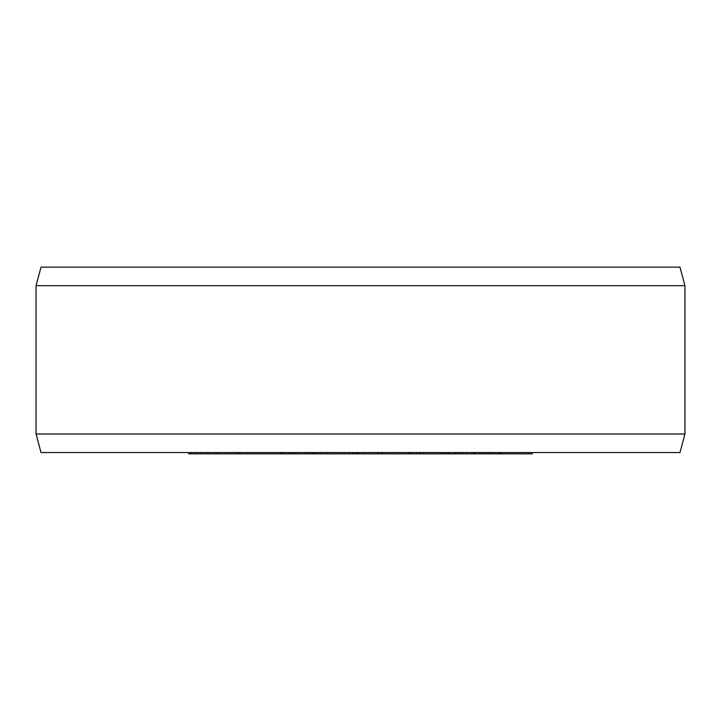 <?xml version="1.0" encoding="UTF-8"?>
<svg xmlns="http://www.w3.org/2000/svg" width="721" height="721" viewBox="0 0 721 721"><rect width="100%" height="100%" fill="white"/><g stroke="black" fill="none" stroke-linecap="round" stroke-linejoin="round"><path stroke-width="1.08" d="M317.916 452.554L317.916 453.851L188.767 453.851L188.767 452.554M289.013 452.554L289.013 453.851M191.29 452.554L191.29 453.851M197.175 452.554L197.175 453.851M200.546 452.554L200.546 453.851M206.44 452.554L206.44 453.851M208.964 452.554L208.964 453.851M532.233 452.554L532.233 453.851L318.141 453.851L318.141 452.554M216.21 452.554L216.21 453.851M219.112 452.554L219.112 453.851M225.871 452.554L225.871 453.851M229.738 452.554L229.738 453.851M236.506 452.554L236.506 453.851M239.408 452.554L239.408 453.851M247.555 452.554L247.555 453.851M250.746 452.554L250.746 453.851M258.208 452.554L258.208 453.851M262.462 452.554L262.462 453.851M269.924 452.554L269.924 453.851M273.115 452.554L273.115 453.851M281.235 452.554L281.235 453.851M291.861 452.554L291.861 453.851M289.085 452.554L289.085 453.851M317.862 452.554L317.862 453.851M315.519 452.554L315.519 453.851M292.23 452.554L292.23 453.851M292.753 452.554L292.753 453.851M294.411 452.554L294.411 453.851M296.385 452.554L296.385 453.851M299.089 452.554L299.089 453.851M304.235 452.554L304.235 453.851M307.254 452.554L307.254 453.851M309.85 452.554L309.85 453.851M312.761 452.554L312.761 453.851M314.113 452.554L314.113 453.851M321.115 452.554L321.115 453.851M326.406 452.554L326.406 453.851M338.023 452.554L338.023 453.851M344.052 452.554L344.052 453.851M349.352 452.554L349.352 453.851M352.47 452.554L352.47 453.851M357.255 452.554L357.255 453.851M358.463 452.554L358.463 453.851M363.781 452.554L363.781 453.851M377.534 452.554L377.534 453.851M378.561 452.554L378.561 453.851M382.112 452.554L382.112 453.851M385.636 452.554L385.636 453.851M390.692 452.554L390.692 453.851M404.67 452.554L404.67 453.851M407.473 452.554L407.473 453.851M409.474 452.554L409.474 453.851M410.79 452.554L410.79 453.851M411.051 452.554L411.051 453.851M441.937 452.554L441.937 453.851M420.541 452.554L420.541 453.851M419.613 452.554L419.613 453.851M448.246 452.554L448.246 453.851M448.327 452.554L448.327 453.851M449.219 452.554L449.219 453.851M453.464 452.554L453.464 453.851M455.402 452.554L455.402 453.851M457.583 452.554L457.583 453.851M460.809 452.554L460.809 453.851M463.468 452.554L463.468 453.851M466.361 452.554L466.361 453.851M471.065 452.554L471.065 453.851M473.4 452.554L473.4 453.851M474.923 452.554L474.923 453.851M475.878 452.554L475.878 453.851M493.47 452.554L493.47 453.851M490.722 452.554L490.722 453.851M497.301 452.554L497.301 453.851M499.347 452.554L499.347 453.851M500.554 452.554L500.554 453.851M501.05 452.554L501.05 453.851M480.132 452.554L480.132 453.851M482.385 452.554L482.385 453.851M484.755 452.554L484.755 453.851M488.099 452.554L488.099 453.851M512.036 452.554L512.036 453.851M515.83 452.554L515.83 453.851M528.448 452.554L528.448 453.851M282.47 452.554L282.47 453.851M284.191 452.554L284.191 453.851M353.696 452.554L353.696 453.851M356.066 452.554L356.066 453.851M416.441 452.554L416.441 453.851M444.334 452.554L444.334 453.851M445.118 452.554L445.118 453.851M446.966 452.554L446.966 453.851M684.95 434.015L679.984 452.554L41.016 452.554L36.05 434.015L684.95 434.015L684.95 285.687L36.05 285.687L36.05 434.015M684.95 285.687L679.984 267.149L41.016 267.149L36.05 285.687"/></g></svg>
